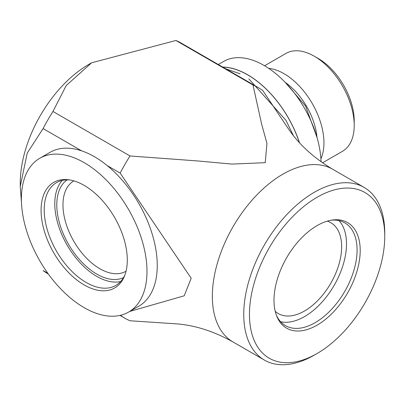 <?xml version="1.0" encoding="UTF-8"?>
<svg xmlns="http://www.w3.org/2000/svg" width="405" height="405" viewBox="0 0 405 405"><rect width="100%" height="100%" fill="white"/><g stroke="black" fill="none" stroke-linecap="round" stroke-linejoin="round"><path stroke-width="0.61" d="M73.902 180.898A52.144 30.102 -120 0 0 65.737 222.639A52.144 30.102 -120 0 0 99.838 268.707A52.144 30.102 -120 0 0 126.041 271.213M321.059 161.762A80.732 46.61 -120 0 0 284.847 82.007A80.732 46.61 -120 0 0 223.646 61.433L218.3 64.516M299.467 142.712A80.732 46.61 -120 0 0 222.679 67.048M67.103 179.86A56.513 32.628 -120 0 0 60.223 225.56A56.513 32.628 -120 0 0 96.744 274.063A56.513 32.628 -120 0 0 123.545 277.622M120.649 281.541A59.338 34.258 60 0 1 67.078 245.05A59.338 34.258 60 0 1 62.264 180.407M124.892 275.035A59.338 34.258 60 0 1 115.835 285.419A59.338 34.258 60 0 1 86.164 282.477A59.338 34.258 60 0 1 47.4 230.187A59.338 34.258 60 0 1 56.497 182.64A59.338 34.258 60 0 1 70.014 179.987M84.189 284.938A60.953 35.189 -120 0 0 124.451 276.175A60.953 35.189 -120 0 0 114.666 217.576A60.953 35.189 -120 0 0 68.809 179.8A60.953 35.189 -120 0 0 41.801 219.728A60.953 35.189 -120 0 0 84.189 284.938M21.394 198.916A88.806 51.273 60 0 1 39.786 158.259A88.806 51.273 60 0 1 128.593 209.532A88.806 51.273 60 0 1 128.593 312.078A88.806 51.273 60 0 1 60.158 288.284A88.806 51.273 60 0 1 21.394 198.916M39.786 158.259L50.058 152.331A88.806 51.273 60 0 1 81.699 150.873A88.806 51.273 60 0 1 107.229 165.61A88.806 51.273 60 0 1 154.629 243.218A88.806 51.273 60 0 1 138.864 306.145L128.593 312.078M264.581 65.762L285.991 53.404A56.513 32.628 60 0 1 314.25 56.204L318.244 58.507A50.863 29.368 60 0 1 354.208 120.801L354.208 125.418A56.513 32.628 60 0 1 342.503 151.288L322.547 162.81M318.244 58.507L314.25 56.204A56.513 32.628 60 0 1 354.208 125.418M268.687 68.354A56.513 32.628 60 0 1 283.991 73.669A56.513 32.628 60 0 1 320.907 158.795M327.281 221.14A52.478 30.299 -60 0 1 330.779 222.684A52.478 30.299 -60 0 1 341.648 246.706A52.478 30.299 -60 0 1 318.745 299.518A52.478 30.299 -60 0 1 278.306 313.576A52.478 30.299 -60 0 1 275.223 311.313M339.025 220.619A59.338 34.258 -60 0 1 346.503 243.901A59.338 34.258 -60 0 1 324.005 299.816A59.338 34.258 -60 0 1 280.64 321.747M331.275 220.198A59.338 34.258 -60 0 1 344.792 222.846A59.338 34.258 -60 0 1 357.083 250.012A59.338 34.258 -60 0 1 331.184 309.729A59.338 34.258 -60 0 1 285.454 325.625A59.338 34.258 -60 0 1 276.397 315.242M360.202 250.498A60.953 35.189 -60 0 1 324.921 319.808A60.953 35.189 -60 0 1 276.838 316.386A60.953 35.189 -60 0 1 286.624 257.782A60.953 35.189 -60 0 1 332.48 220.006A60.953 35.189 -60 0 1 360.202 250.498M384.75 236.323A95.671 55.237 -60 0 1 317.105 353.494A95.671 55.237 -60 0 1 249.455 314.437A95.671 55.237 -60 0 1 317.1 197.265A95.671 55.237 -60 0 1 384.75 236.323L384.75 233.027A99.706 57.566 -60 0 0 364.1 187.383L332.702 169.255C313.88 157.975 299.27 144.722 288.861 129.494L262.87 90.674A133.21 76.909 -60 0 0 258.117 87.505L181.05 43.011A133.21 76.909 -60 0 0 175.927 40.48L91.606 62.795L66.212 85.556L52.959 111.476L130.025 155.971L198.04 160.977L231.949 164.086L265.229 162.678L266.961 143.451L261.595 123.976L252.993 84.974L175.927 40.48M317.105 353.494L314.25 355.139A99.706 57.566 -60 0 1 264.394 360.08A99.706 57.566 -60 0 1 264.394 244.949A99.706 57.566 -60 0 1 364.1 187.383M81.699 150.873L43.087 128.577L27.226 153.105L20.25 186.391L20.25 183.095A96.881 55.936 -60 0 1 88.756 64.441L91.606 62.795M120.462 315.303A133.21 76.909 -60 0 0 124.907 318.234A133.21 76.909 -60 0 0 130.025 320.765L176.646 323.868C195.033 325.266 213.82 331.29 232.996 341.952A99.706 57.566 -60 0 1 232.996 226.82A99.706 57.566 -60 0 1 332.702 169.255M130.025 155.971A133.21 76.909 -60 0 0 120.153 173.072L191.185 278.255L184.209 295.802L129.635 311.475M252.993 84.974A133.21 76.909 -60 0 1 258.117 87.505M48.367 274.043L47.841 273.74A133.21 76.909 -60 0 1 43.087 270.57L47.841 273.319M20.25 186.391L21.46 202.292M43.087 128.577A133.21 76.909 -60 0 1 52.959 111.476M120.153 173.072L107.229 165.61M222.856 67.149A80.62 46.545 60 0 1 247.744 74.915A80.62 46.545 60 0 1 299.356 142.595M317.004 137.432A50.458 29.135 -120 0 0 285.242 82.412L305.588 106.085L317.004 137.432M240.084 73.816L225.752 68.825M293.357 135.553L285.93 120.265L248.873 78.894M124.907 318.234L120.012 315.404M264.394 360.08L232.996 341.952"/></g></svg>
